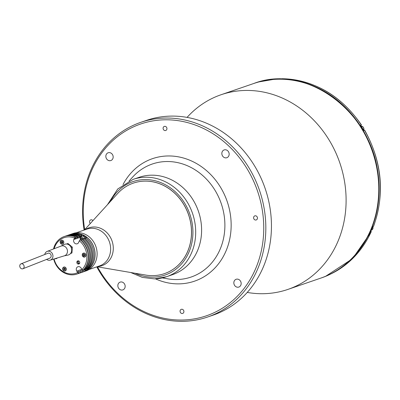<?xml version="1.0" encoding="UTF-8"?>
<svg xmlns="http://www.w3.org/2000/svg" width="400" height="400" viewBox="0 0 400 400"><rect width="100%" height="100%" fill="white"/><g stroke="black" fill="none" stroke-linecap="round" stroke-linejoin="round"><path stroke-width="0.6" d="M225.88 157.89A4.115 3.61 -109 0 0 226.84 157.72A4.115 3.61 -109 0 0 229.065 153.19A4.115 3.61 -109 0 0 225.125 149.76A4.115 3.61 -109 0 0 224.165 149.93A4.115 3.61 -109 0 0 221.94 154.46A4.115 3.61 -109 0 0 225.88 157.89M237.88 287.235A4.115 3.61 -109 0 0 238.84 287.065A4.115 3.61 -109 0 0 241.06 282.535A4.115 3.61 -109 0 0 237.125 279.105A4.115 3.61 -109 0 0 236.16 279.275A4.115 3.61 -109 0 0 233.94 283.805A4.115 3.61 -109 0 0 237.88 287.235M121.88 290.07A4.115 3.61 -109 0 0 122.84 289.895A4.115 3.61 -109 0 0 125.06 285.365A4.115 3.61 -109 0 0 121.125 281.94A4.115 3.61 -109 0 0 120.16 282.11A4.115 3.61 -109 0 0 117.94 286.64A4.115 3.61 -109 0 0 121.88 290.07M109.88 160.725A4.115 3.61 -109 0 0 110.84 160.55A4.115 3.61 -109 0 0 113.065 156.02A4.115 3.61 -109 0 0 109.125 152.595A4.115 3.61 -109 0 0 108.165 152.765A4.115 3.61 -109 0 0 105.94 157.295A4.115 3.61 -109 0 0 109.88 160.725M92.925 220.645A2.16 1.895 -109 0 0 91.28 219.785A2.16 1.895 -109 0 0 90.775 219.875A2.16 1.895 -109 0 0 89.57 221.455A2.16 1.895 -109 0 0 90.315 223.51M165.215 130.585A2.16 1.895 -109 0 0 165.72 130.495A2.16 1.895 -109 0 0 166.885 128.12A2.16 1.895 -109 0 0 164.82 126.32A2.16 1.895 -109 0 0 164.315 126.41A2.16 1.895 -109 0 0 163.145 128.79A2.16 1.895 -109 0 0 165.215 130.585M182.185 313.51A2.16 1.895 -109 0 0 182.69 313.42A2.16 1.895 -109 0 0 183.855 311.04A2.16 1.895 -109 0 0 181.79 309.24A2.16 1.895 -109 0 0 181.285 309.33A2.16 1.895 -109 0 0 180.115 311.71A2.16 1.895 -109 0 0 182.185 313.51M255.725 220.045A2.16 1.895 -109 0 0 256.23 219.955A2.16 1.895 -109 0 0 257.395 217.575A2.16 1.895 -109 0 0 255.325 215.775A2.16 1.895 -109 0 0 254.825 215.865A2.16 1.895 -109 0 0 253.655 218.245A2.16 1.895 -109 0 0 255.725 220.045M97.46 266.825A101.375 88.845 -109 0 0 182.785 320.015A101.375 88.845 -109 0 0 263.27 217.72A101.375 88.845 -109 0 0 164.215 119.815A101.375 88.845 -109 0 0 84.69 229.675M96.77 266.86A102.915 90.195 -109 0 0 183.63 321.295A102.915 90.195 -109 0 0 207.665 317A102.915 90.195 -109 0 0 263.235 203.75A102.915 90.195 -109 0 0 164.775 118.05A102.915 90.195 -109 0 0 140.745 122.345A102.915 90.195 -109 0 0 84.12 230.07M207.665 317L213.285 315.065A102.915 90.195 -109 0 0 268.86 201.82A102.915 90.195 -109 0 0 170.4 116.115A102.915 90.195 -109 0 0 146.37 120.415L140.745 122.345M169.525 275.565A51.46 45.1 -109 0 0 201.365 224.89A51.46 45.1 -109 0 0 136.145 178.47M247.24 292.42L247.795 292.515A102.915 90.195 -109 0 0 287.94 289.4A102.915 90.195 -109 0 0 345.62 189.85A102.915 90.195 -109 0 0 221.025 94.75A102.915 90.195 -109 0 0 187.45 116.98L187.07 117.395M84.425 229.97L117.715 193.455A47.855 41.94 71 0 1 133.33 183.12A47.855 41.94 71 0 1 144.505 181.12A47.855 41.94 71 0 1 190.285 220.975A47.855 41.94 71 0 1 164.445 273.635A47.855 41.94 71 0 1 153.27 275.63A47.855 41.94 71 0 1 145.775 275.08L97.07 266.755M336.595 270.59A102.815 90.105 -109 0 0 374.09 155.3A102.815 90.105 -109 0 0 278.19 79.165A102.815 90.105 -109 0 0 270.955 79.665M360.765 125.635L361.275 125.015A102.815 90.105 -109 0 0 282.1 78.74L281.355 79A102.815 90.105 -109 0 0 278.615 79.02A102.815 90.105 -109 0 0 275.885 79.13L276.635 78.875A102.815 90.105 -109 0 0 259.025 81.89M364.5 130.23L364.7 130.205C382.095 161.855 385.06 193.88 373.595 226.28L373.425 226.425A102.815 90.105 -109 0 0 364.5 130.23L363.75 130.485A102.815 90.105 -109 0 0 360.525 125.27L361.475 124.995C341.04 95.46 314.62 80.035 282.215 78.72L282.335 78.745M277.115 79.07L276.635 78.875M373.425 226.425L372.675 226.68A102.815 90.105 -109 0 1 370.43 232.03L371.345 231.64L352.5 258.725L325.8 276.18M325.815 276.17A102.815 90.105 -109 0 0 371.18 231.77L370.63 230.795M278.765 79.015L279.325 78.825A2.83 2.48 71 0 1 279.985 78.705M107.45 204.715L117.745 188.975L133.15 179.37L139.065 177.34A51.46 45.1 71 0 1 151.08 175.19A51.46 45.1 71 0 1 200.31 218.04A51.46 45.1 71 0 1 172.525 274.665L166.61 276.7A51.46 45.1 71 0 1 154.59 278.845M133.355 183.11A47.855 41.94 71 0 1 144.56 181.1A47.855 41.94 71 0 1 190.345 220.97A47.855 41.94 71 0 1 164.47 273.625M83.905 271.665A19.81 17.365 -109 0 0 83.93 271.655L85.92 270.97A19.81 17.365 -109 0 0 96.62 249.17A19.81 17.365 -109 0 0 77.665 232.675A19.81 17.365 -109 0 0 73.04 233.5L71.05 234.185A19.81 17.365 -109 0 0 71.025 234.195M83.93 271.655A19.81 17.365 -109 0 0 94.63 249.855A19.81 17.365 -109 0 0 75.675 233.36A19.81 17.365 -109 0 0 71.05 234.185M81.99 237.97A1.8 1.58 -109 0 0 81.965 238.31M79.16 261.24A1.03 0.9 -109 0 0 78.075 262.245A1.03 0.9 -109 0 0 79.725 262.885M80.2 237.97A2.985 2.615 71 0 1 80.395 237.28L82.135 234.56L80.965 234.96A19.81 17.365 -109 0 0 69.83 234.605A19.81 17.365 -109 0 0 69.25 234.82M79.345 240.795L80.19 239.73A19.81 17.365 71 0 1 83.025 270.28L82.01 269.56A18.78 16.46 -109 0 0 79.345 240.795L78.68 242.37A2.985 2.615 71 0 1 77.225 243.775A2.985 2.615 71 0 1 76.53 243.9A2.985 2.615 71 0 1 73.83 239.535L74.49 237.96A18.78 16.46 -109 0 0 54.15 248.725M53.545 248.955A19.81 17.365 71 0 1 64.205 236.54A19.81 17.365 71 0 1 75.34 236.895L74.89 238.44L76.065 238.035A17.96 15.74 -109 0 0 75.185 237.735M76.065 238.035L76.745 236.41L77.685 236.09L77 237.715L78.175 237.31A17.96 15.74 -109 0 0 77.295 237.01M78.175 237.31L78.855 235.685L79.79 235.365L79.11 236.99L80.28 236.585A17.96 15.74 -109 0 0 79.405 236.285M77.905 273.715A19.81 17.365 -109 0 0 78.495 273.525A19.81 17.365 -109 0 0 80.125 272.855L81.065 272.535A19.81 17.365 -109 0 1 79.43 273.205L78.495 273.525M80.015 272.99A19.81 17.365 -109 0 0 80.605 272.8A19.81 17.365 -109 0 0 82.235 272.13L83.175 271.81A19.81 17.365 -109 0 1 81.54 272.48L80.605 272.8M82.12 272.265A19.81 17.365 -109 0 0 82.71 272.075A19.81 17.365 -109 0 0 84.345 271.405L85.515 271.005A19.81 17.365 71 0 1 83.885 271.67L82.71 272.075M62.17 244.215A2.06 1.805 -109 0 0 62.655 244.13A2.06 1.805 -109 0 0 63.765 241.865A2.06 1.805 -109 0 0 61.795 240.15A2.06 1.805 -109 0 0 61.315 240.235A2.06 1.805 -109 0 0 60.205 242.5A2.06 1.805 -109 0 0 62.17 244.215M64.66 271.06A2.06 1.805 -109 0 0 65.145 270.97A2.06 1.805 -109 0 0 66.255 268.705A2.06 1.805 -109 0 0 64.285 266.995A2.06 1.805 -109 0 0 63.805 267.08A2.06 1.805 -109 0 0 62.695 269.345A2.06 1.805 -109 0 0 64.66 271.06M84.265 257.125A2.06 1.805 -109 0 0 84.745 257.04A2.06 1.805 -109 0 0 85.855 254.775A2.06 1.805 -109 0 0 83.89 253.06A2.06 1.805 -109 0 0 83.405 253.15A2.06 1.805 -109 0 0 82.295 255.415A2.06 1.805 -109 0 0 84.265 257.125M78.435 264.09A1.645 1.445 -109 0 0 78.135 260.835A1.645 1.445 -109 0 0 78.435 264.09M54.075 258.96A18.78 16.46 -109 0 0 71.9 273.98A18.78 16.46 -109 0 0 77.71 272.62L78.72 273.34A19.81 17.365 71 0 1 77.09 274.01A19.81 17.365 71 0 1 72.46 274.835A19.81 17.365 71 0 1 53.68 259.08M77.205 273.965A19.81 17.365 -109 0 0 77.32 273.93A19.81 17.365 -109 0 0 78.955 273.26L78.72 273.34M75.575 236.815A19.81 17.365 -109 0 0 64.44 236.455A19.81 17.365 -109 0 0 64.325 236.5M75.34 236.895L74.49 237.96M83.025 270.28L83.26 270.2A19.81 17.365 -109 0 0 80.425 239.65L80.19 239.73M79.255 263.765A1.645 1.445 71 0 1 78.25 260.84M65.34 270.675A2.06 1.805 -109 0 0 65.625 270.705M62.85 243.83A2.06 1.805 -109 0 0 63.135 243.86M57.315 257.97A2.985 2.615 71 0 1 56.34 258.62A2.985 2.615 71 0 1 55.64 258.745L54.715 258.765M77.71 272.62L76.76 271.085A2.985 2.615 71 0 1 77.94 266.73A2.985 2.615 71 0 1 81.06 268.025L82.01 269.56M80.125 272.855L79.145 271.27L77.975 271.675L78.955 273.26M82.235 272.13L81.255 270.545L80.085 270.95L81.065 272.535M82.7 270.05L82.195 270.225L83.175 271.81M84.345 271.405L83.47 269.985M84.94 270.07L85.515 271.005M84.375 269.845L83.81 269.62M82.23 270.28A17.96 15.74 -109 0 0 82.75 270.085M80.12 271.005A17.96 15.74 -109 0 0 81.255 270.545M64.345 268.56A17.96 15.74 -109 0 0 65.265 269.25M63.92 269.28A17.96 15.74 -109 0 0 64.625 269.78M78.01 271.73A17.96 15.74 -109 0 0 79.145 271.27M69.83 234.605L71 234.2A19.81 17.365 71 0 1 82.135 234.56M80.28 236.585L80.965 234.96M62.575 241.625A17.96 15.74 -109 0 0 61.995 242.435M79.79 235.365A19.81 17.365 -109 0 0 68.66 235.005L67.72 235.33A19.81 17.365 -109 0 0 67.14 235.545M78.855 235.685A19.81 17.365 -109 0 0 67.72 235.33M62.11 241.365A17.96 15.74 -109 0 0 61.54 242.075M77.685 236.09A19.81 17.365 -109 0 0 66.55 235.73L65.61 236.055A19.81 17.365 -109 0 0 65.03 236.27M76.745 236.41A19.81 17.365 -109 0 0 65.61 236.055M88.65 268.345A19.81 17.365 -109 0 0 85.815 237.795L86.985 237.395A19.81 17.365 71 0 1 89.82 267.945L88.65 268.345L88.33 267.83M85.815 237.795L85.385 238.825M86.22 268.555L86.54 269.07L87.475 268.75A19.81 17.365 -109 0 0 84.645 238.2L83.705 238.52L83.28 239.535M86.54 269.07A19.81 17.365 -109 0 0 83.705 238.52M84.11 269.28L84.43 269.795L85.37 269.475A19.81 17.365 -109 0 0 82.535 238.925L81.595 239.245L81.165 240.275M84.43 269.795A19.81 17.365 -109 0 0 81.595 239.245M70.945 247.09L71.395 247.47L71.36 248.07M66.525 244.02L67.955 243.475L72.335 247.15L71.955 252.95L70.4 253.645M66.71 244.035L67.09 243.86M71.395 247.47L72.335 247.15M67.015 243.8L67.47 244.175M71.06 252.675L71.02 253.27L71.955 252.95M71.02 253.27L70.53 253.49M22.84 268.775L49.68 258.205A2.625 2.3 -109 0 0 50.93 254.78A2.625 2.3 -109 0 0 47.975 253.24L21.055 263.84A2.625 2.135 70.1 0 1 23.89 265.42A2.625 2.135 70.1 0 1 22.84 268.775A2.625 2.135 70.1 0 1 20 267.19A2.625 2.135 70.1 0 1 21.055 263.84M46.585 259.345A4.63 4.06 -109 0 0 50.215 260.14A4.63 4.06 -109 0 0 52.535 254.065A4.63 4.06 -109 0 0 47.205 251.385A4.63 4.06 -109 0 0 44.795 254.41M50.215 260.14L64.43 255.795A5.145 4.51 -109 0 0 67.01 249.045A5.145 4.51 -109 0 0 61.09 246.07L47.205 251.385M64.25 255.85L67.935 255.1A5.66 4.96 -109 0 0 71.17 247.57A5.66 4.96 -109 0 0 64.275 244.465L60.91 246.135M64.9 268.2L65.38 268.975L65.045 269.77L64.235 269.79L63.755 269.015L64.09 268.22L64.9 268.2M64.4 267.165A1.85 1.625 -109 0 0 64.735 270.82A1.85 1.625 -109 0 0 64.4 267.165M64.495 268.21L63.755 269.015M84.38 256.98A1.955 1.715 71 0 1 84.04 253.115A1.955 1.715 71 0 1 84.64 253.215M83.355 255.08L83.69 254.285L84.505 254.27L84.985 255.045L84.65 255.84L83.835 255.855L83.355 255.08M85.675 256.23A1.955 1.715 71 0 1 84.395 256.975L84.855 256.895M84.165 254.275A0.795 0.695 -109 0 0 84.715 255.685M61.265 242.17L61.745 242.945L62.555 242.925L62.89 242.13L62.41 241.355L61.6 241.375L61.265 242.17L61.735 242.01L62.215 242.785L61.745 242.945M61.91 240.32A1.85 1.625 -109 0 0 62.245 243.98A1.85 1.625 -109 0 0 61.91 240.32M85.95 237.75A2.83 2.48 -109 0 0 82.76 235.725A2.83 2.48 -109 0 0 82.65 235.76A2.83 2.48 -109 0 0 82.54 235.805M81.81 239.175L81.595 238.44L82.29 237.62L83.33 237.945L83.585 238.81M82.48 238.945L82.26 238.21L81.595 238.44M87.695 268.53A2.83 2.48 -109 0 1 86.25 270.025L83.9 269.525A2.83 2.48 -109 0 0 86.25 270.025L87.14 269.715A2.83 2.48 -109 0 0 88.58 268.235M129.025 181.05L132.78 176.935A59.75 52.365 71 0 1 166.225 161.535A59.75 52.365 71 0 1 224.61 219.24A59.75 52.365 71 0 1 177.17 279.535A59.75 52.365 71 0 1 167.815 278.85L162.325 277.91M155.455 278.835A64.76 56.755 -109 0 0 179.435 283.86A64.76 56.755 -109 0 0 230.85 218.515A64.76 56.755 -109 0 0 167.57 155.97A64.76 56.755 -109 0 0 123.04 184.545M253.685 83.52C307.365 62.57 374.515 113.86 378.395 178.55C383.165 222.985 358.275 265.985 320.6 278.175A102.915 90.195 -109 0 0 378.28 178.62A102.915 90.195 -109 0 0 253.685 83.52L221.025 94.75M76.275 232.77L86.99 229.085A19.45 17.045 71 0 1 91.53 228.275A19.45 17.045 71 0 1 110.14 244.47A19.45 17.045 71 0 1 99.635 265.875L88.92 269.56M85.27 229.675A20.01 17.535 71 0 1 93.645 226.98A20.01 17.535 71 0 1 113.165 245.965A20.01 17.535 71 0 1 97.915 266.465M372.845 226.62A2.83 2.48 71 0 1 371.445 230.17L372.86 226.615M361.12 126.12A2.83 2.48 71 0 1 363.44 127.495A2.83 2.48 71 0 1 363.655 130.32L363.745 128.125L363.025 126.94L361.125 126.12A2.83 2.48 71 0 0 361.08 126.125L361.125 126.12M133.15 179.37A51.46 45.1 71 0 1 145.165 177.225A51.46 45.1 71 0 1 194.395 220.075A51.46 45.1 71 0 1 166.61 276.7L154.455 278.87L142.335 277.4L130.755 272.515M110.385 201.5A49.4 43.295 71 0 1 144.415 179.58A49.4 43.295 71 0 1 192.69 227.29A49.4 43.295 71 0 1 153.465 277.135A49.4 43.295 71 0 1 135.05 273.25M73.83 239.535L80.395 237.28M76.76 271.085L81.865 269.325M55.64 258.745L56.965 258.29M84 253.235A1.85 1.625 -109 0 0 84.34 256.89A1.85 1.625 -109 0 0 84 253.235M85.18 238.645A2.83 2.48 -109 0 0 81.87 236.035A2.83 2.48 -109 0 0 81.755 236.07A2.83 2.48 -109 0 0 80.375 239.665M85.02 238.51A2.725 2.39 -109 0 0 81.85 236.15A2.725 2.39 -109 0 0 80.415 239.655M83.94 269.475A2.725 2.39 -109 0 0 87.455 268.755M320.6 278.175L287.94 289.4M259.01 81.895L276.725 78.855M83.58 253.195C81.925 254.745 82.195 256.005 84.39 256.98M82.65 235.76L81.755 236.07L80.36 239.67"/></g></svg>
